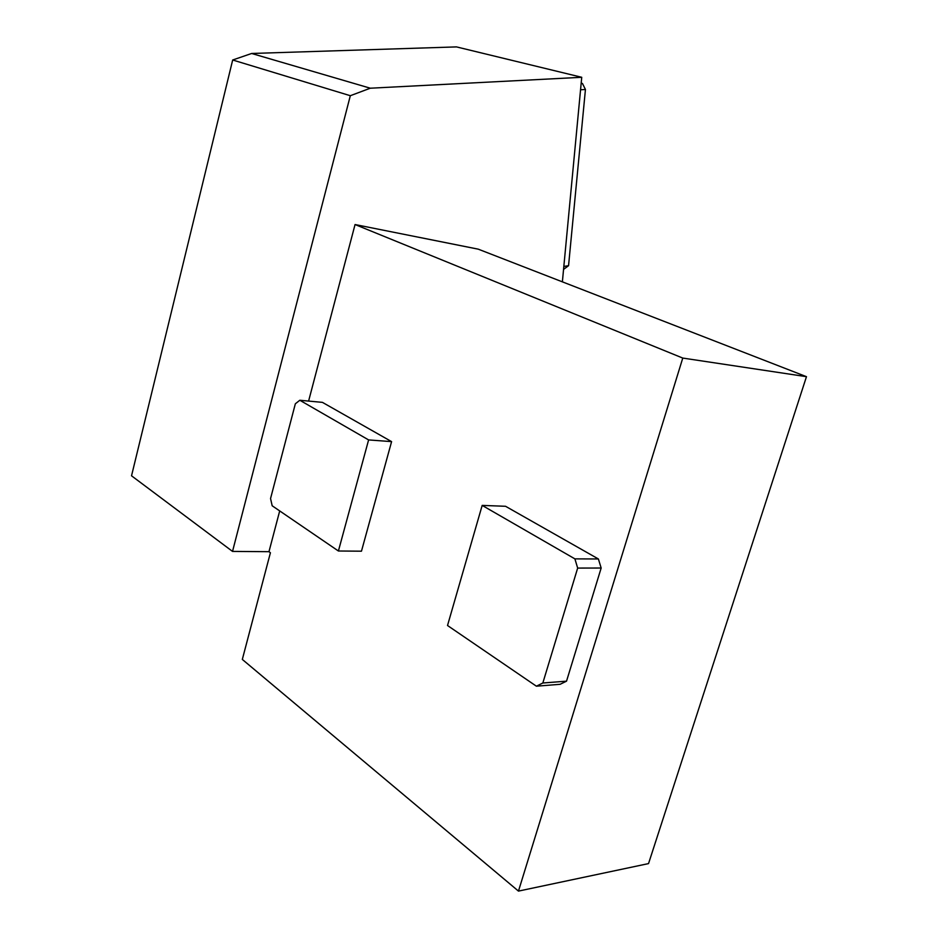 <?xml version="1.0" encoding="UTF-8"?>
<svg xmlns="http://www.w3.org/2000/svg" width="938" height="938" viewBox="0 0 938 938"><rect width="100%" height="100%" fill="white"/><g stroke="black" fill="none" stroke-linecap="round" stroke-linejoin="round"><path stroke-width="1.41" d="M232.53 551.415L350.32 95.711L232.683 59.997L131.531 475.801L232.53 551.415L268.972 551.685L270.414 552.74L242.321 659.426L518.468 891.1L682.77 358.07L355.056 224.545L308.602 401.077M581.736 77.291L370.299 88.207L251.642 53.478L456.478 46.9L581.736 77.291L562.378 281.846M251.642 53.478L232.683 59.997M370.299 88.207L350.32 95.711M279.7 510.917L268.972 551.685M518.468 891.1L648.533 863.593L806.469 376.677L478.263 249.168L355.056 224.545M505.559 506.286L598.385 558.966L601.164 568.029L566.529 681.164L560.103 684.306L536.395 686.194L447.52 625.505L482.179 505.406L505.559 506.286M322.426 402.367L391.592 441.622L361.47 551.192L338.407 551.005L272.172 505.781L270.554 498.547L295.341 403.797L299.82 400.256L322.426 402.367M806.469 376.677L682.77 358.07M563.844 266.439L568.557 265.7L563.562 269.382M568.557 265.7L585.441 89.485L580.563 89.778M585.441 89.485L582.451 83.47L581.15 83.552M582.451 83.47L581.185 83.165M482.179 505.406L574.9 558.872L598.385 558.966M574.9 558.872L577.667 568.076L601.164 568.029M577.667 568.076L542.832 683.005L566.529 681.164M542.832 683.005L536.395 686.194M299.82 400.256L368.611 439.922L391.592 441.622M368.611 439.922L338.407 551.005"/></g></svg>
